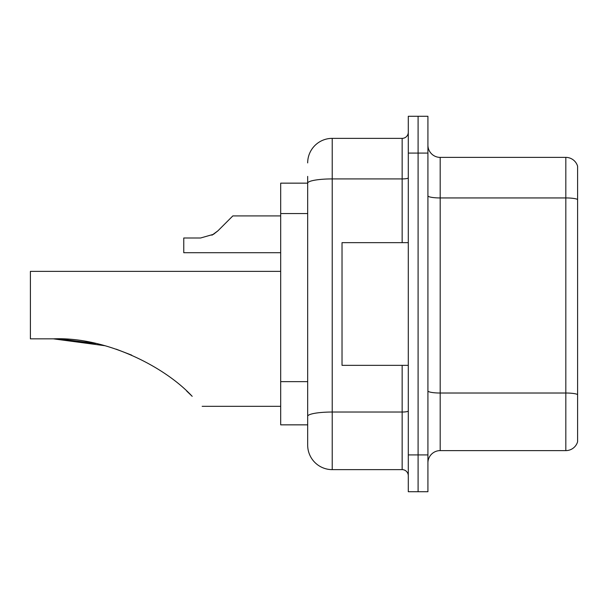 <?xml version="1.0" encoding="UTF-8"?>
<svg xmlns="http://www.w3.org/2000/svg" width="608" height="608" viewBox="0 0 608 608"><rect width="100%" height="100%" fill="white"/><g stroke="black" fill="none" stroke-linecap="round" stroke-linejoin="round"><path stroke-width="0.91" d="M307.678 183.152L280.691 183.152L280.691 424.848L307.678 424.848L307.678 445.094L307.678 176.404M408.287 454.913L408.287 491.72L418.099 491.72L418.099 454.913L418.099 491.72L427.918 491.72L427.918 454.913L418.099 454.913L418.099 153.087L418.099 454.913L408.287 454.913L408.287 153.087L418.099 153.087L418.099 116.28L418.099 153.087L427.918 153.087L427.918 454.913M427.918 153.087L427.918 116.28L408.287 116.28L408.287 153.087M307.678 162.906A24.54 24.54 0 0 1 332.219 138.366L332.219 469.634L402.154 469.634L402.154 365.347M332.219 138.366L402.154 138.366A6.133 6.133 0 0 0 408.287 132.232M307.678 206.819L307.678 183.183A24.54 4.264 180 0 1 332.219 178.919L402.154 178.919L402.154 138.366M307.678 420.554L307.678 388.398M408.287 475.768A6.133 6.133 0 0 0 402.154 469.634M332.219 469.634A24.54 24.54 0 0 1 307.678 445.094M577.6 394.721L577.6 441.78A12.266 12.266 0 0 1 565.82 450.612L440.184 450.612A12.266 12.266 0 0 0 427.918 462.886M577.6 166.22A12.266 12.266 0 0 0 565.82 157.388A12.266 12.266 0 0 1 577.6 166.22L577.6 441.78M577.6 199.47A12.266 2.128 180 0 0 565.82 197.942L565.82 157.388L440.184 157.388A12.266 12.266 0 0 1 427.918 145.114A12.266 12.266 0 0 0 440.184 157.388L440.184 450.612M54.211 338.846L93.738 343.041M116.196 349.167L131.708 355.148M59.531 338.945L95.79 343.482L59.493 338.937M95.79 343.482L53.375 338.846C105.792 336.695 164.631 366.502 192.181 396.34C205.344 409.503 205.344 409.503 192.181 396.34M280.691 271.366L30.4 271.366L30.4 338.846L53.375 338.846L104.774 345.694M186.709 391.073L191.117 395.284M408.287 242.653L342.03 242.653L342.03 365.347L408.287 365.347M211.941 235.212L217.945 230.804L232.841 215.908L217.945 230.804L232.841 215.908L217.945 230.804L232.841 215.908L217.945 230.804L232.841 215.908L217.945 230.804L232.841 215.908L217.945 230.804L232.841 215.908L217.945 230.804L232.841 215.908L217.945 230.804L232.841 215.908L217.945 230.804L232.841 215.908L217.945 230.804L232.841 215.908L217.945 230.804L232.841 215.908L217.945 230.804L232.841 215.908L217.945 230.804L232.841 215.908L217.945 230.804L232.841 215.908L217.945 230.804L232.841 215.908L217.945 230.804L232.841 215.908L217.945 230.804L232.841 215.908L217.945 230.804L213.514 234.308L217.945 230.804L213.514 234.308L200.594 237.994L183.76 237.994L183.76 252.715L280.691 252.715M213.514 234.308L200.594 237.994L213.514 234.308L217.945 230.804L213.514 234.308L217.945 230.804L213.514 234.308L200.594 237.994L213.514 234.308L217.945 230.804L213.514 234.308L217.945 230.804L213.514 234.308L200.594 237.994L213.514 234.308L217.945 230.804L213.514 234.308L217.945 230.804L213.514 234.308L200.594 237.994L213.514 234.308L217.945 230.804L213.514 234.308L217.945 230.804L213.514 234.308L200.594 237.994L213.514 234.308L217.945 230.804L213.514 234.308L217.945 230.804L213.514 234.308L200.594 237.994L213.514 234.308L217.945 230.804L213.514 234.308L217.945 230.804L213.514 234.308L200.594 237.994L213.514 234.308L217.945 230.804L213.514 234.308L217.945 230.804L213.514 234.308L200.594 237.994L213.514 234.308L217.945 230.804M226.708 222.042L232.841 215.908L280.691 215.908M307.678 213.568L280.691 213.568M307.678 381.649L280.691 381.649M408.287 410.97A6.133 1.064 0 0 1 402.154 412.034L332.219 412.034A24.54 4.264 180 0 0 307.678 416.298M402.154 242.653L402.154 178.919A6.133 1.064 0 0 0 408.287 177.855M577.6 394.554A12.266 2.128 180 0 0 565.82 393.019L565.82 197.942L440.184 197.942A12.266 2.128 0 0 1 427.918 195.806M565.82 450.612L565.82 393.019L440.184 393.019A12.266 2.128 0 0 1 427.918 390.883M202.168 406.326L280.691 406.326"/></g></svg>
